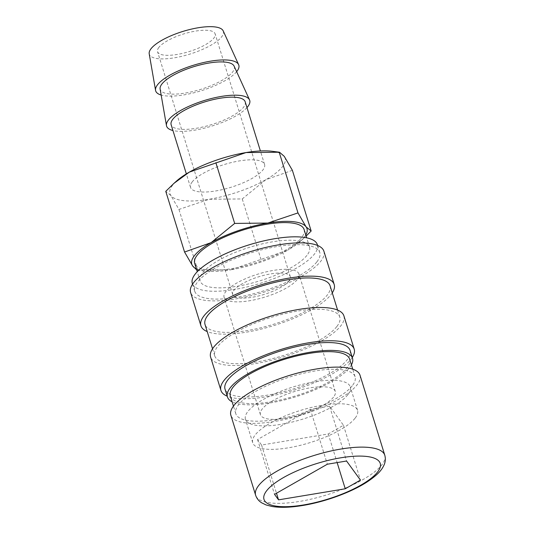 <?xml version="1.0" encoding="UTF-8"?>
<svg xmlns="http://www.w3.org/2000/svg" width="534" height="534" viewBox="0 0 534 534"><rect width="100%" height="100%" fill="white"/><g stroke="black" fill="none" stroke-linecap="round" stroke-linejoin="round"><path stroke-width="0.4" stroke-dasharray="2.67 2" d="M352.226 385.802A62.438 19.117 -17.2 0 1 288.554 416.941A62.438 19.117 -17.2 0 1 235.794 413.696A62.438 19.117 -17.2 0 1 238.665 404.665A62.438 19.117 -17.2 0 1 302.331 373.533A62.438 19.117 -17.2 0 1 355.09 376.77A62.438 19.117 -17.2 0 1 352.226 385.802M230.341 396.074A62.438 19.117 162.8 0 0 283.1 399.312A62.438 19.117 162.8 0 0 346.766 368.18A62.438 19.117 162.8 0 0 349.636 359.148M360.029 375.242A67.611 20.699 -17.2 0 1 356.926 385.027A67.611 20.699 -17.2 0 1 287.986 418.736A67.611 20.699 -17.2 0 1 230.855 415.225M292.378 170.313L265.798 179.724L242.256 198.928L209.088 199.289A60.289 18.456 -17.2 0 1 170.847 195.491A60.289 18.456 -17.2 0 1 172.736 185.031A60.289 18.456 -17.2 0 1 176.687 180.913M272.347 151.302A60.289 18.456 -17.2 0 1 284.268 156.362A60.289 18.456 -17.2 0 1 282.379 166.828A60.289 18.456 -17.2 0 1 265.798 179.724A60.289 18.456 -17.2 0 1 209.088 199.289L178.957 209.441L170.847 195.491L165.767 191.339M305.795 234.987A60.289 18.456 -17.2 0 1 304.2 237.316A60.289 18.456 -17.2 0 1 300.248 241.435A60.289 18.456 -17.2 0 1 287.619 250.219L302.932 239.038L306.129 236.081M306.916 255.392A57.271 17.535 -17.2 0 1 248.517 283.948A57.271 17.535 -17.2 0 1 200.123 280.977A57.271 17.535 -17.2 0 1 202.753 272.694A57.271 17.535 -17.2 0 1 261.146 244.131A57.271 17.535 -17.2 0 1 309.546 247.108A57.271 17.535 -17.2 0 1 306.916 255.392M304.086 229.487A57.271 17.535 -17.2 0 1 301.456 237.77A57.271 17.535 -17.2 0 1 243.057 266.326A57.271 17.535 -17.2 0 1 194.663 263.355M236.642 71.676A43.514 13.323 -17.2 0 1 201.191 90.753A43.514 13.323 -17.2 0 1 161.161 95.039M223.192 30.879A38.755 11.861 -17.2 0 1 221.583 36.926A38.755 11.861 -17.2 0 1 181.333 56.424A38.755 11.861 -17.2 0 1 149.206 53.78M246.975 107.594A43.514 13.323 -17.2 0 1 212.098 125.997A43.514 13.323 -17.2 0 1 172.929 130.516M234.106 66.123A38.755 11.861 -17.2 0 1 232.49 72.17A38.755 11.861 -17.2 0 1 192.247 91.668A38.755 11.861 -17.2 0 1 160.12 89.031M192.313 181.78A38.755 11.861 162.8 0 0 190.531 187.387A38.755 11.861 162.8 0 0 223.279 189.403A38.755 11.861 162.8 0 0 262.801 170.079A38.755 11.861 162.8 0 0 264.577 164.465A38.755 11.861 162.8 0 0 231.829 162.456A38.755 11.861 162.8 0 0 192.313 181.78M245.186 101.807A38.755 11.861 -17.2 0 1 243.404 107.421A38.755 11.861 -17.2 0 1 203.888 126.738A38.755 11.861 -17.2 0 1 171.14 124.729M288.914 281.031A30.144 9.225 -17.2 0 1 258.176 296.056A30.144 9.225 -17.2 0 1 232.704 294.494A30.144 9.225 -17.2 0 1 234.086 290.136A30.144 9.225 -17.2 0 1 264.824 275.103A30.144 9.225 -17.2 0 1 290.296 276.665A30.144 9.225 -17.2 0 1 288.914 281.031M158.925 47.332A30.144 9.225 162.8 0 0 157.543 51.691A30.144 9.225 162.8 0 0 183.015 53.26A30.144 9.225 162.8 0 0 213.754 38.228A30.144 9.225 162.8 0 0 215.135 33.862A30.144 9.225 162.8 0 0 189.663 32.3A30.144 9.225 162.8 0 0 158.925 47.332M333.503 397.149A39.189 11.995 -17.2 0 1 293.546 416.687A39.189 11.995 -17.2 0 1 260.432 414.651A39.189 11.995 -17.2 0 1 262.234 408.984A39.189 11.995 -17.2 0 1 302.191 389.446A39.189 11.995 -17.2 0 1 335.299 391.475A39.189 11.995 -17.2 0 1 333.503 397.149M297.131 279.662A39.189 11.995 -17.2 0 1 257.174 299.2A39.189 11.995 -17.2 0 1 224.066 297.171A39.189 11.995 -17.2 0 1 225.862 291.497A39.189 11.995 -17.2 0 1 265.819 271.96A39.189 11.995 -17.2 0 1 298.933 273.995A39.189 11.995 -17.2 0 1 297.131 279.662M355.03 418.276A54.862 16.794 -17.2 0 1 299.087 445.63A54.862 16.794 -17.2 0 1 252.736 442.786A54.862 16.794 -17.2 0 1 255.252 434.85A54.862 16.794 -17.2 0 1 311.188 407.495A54.862 16.794 -17.2 0 1 357.546 410.339A54.862 16.794 -17.2 0 1 355.03 418.276M347.754 394.78A54.862 16.794 -17.2 0 1 291.818 422.134A54.862 16.794 -17.2 0 1 245.46 419.29A54.862 16.794 -17.2 0 1 247.976 411.354A54.862 16.794 -17.2 0 1 303.919 383.999A54.862 16.794 -17.2 0 1 350.277 386.843A54.862 16.794 -17.2 0 1 347.754 394.78M316.775 261.994A65.455 20.038 -17.2 0 1 250.039 294.628A65.455 20.038 -17.2 0 1 194.73 291.23A65.455 20.038 -17.2 0 1 197.734 281.758A65.455 20.038 -17.2 0 1 264.477 249.124A65.455 20.038 -17.2 0 1 319.786 252.522A65.455 20.038 -17.2 0 1 316.775 261.994M317.356 244.685A65.455 20.038 -17.2 0 1 314.352 254.157A65.455 20.038 -17.2 0 1 247.609 286.791A65.455 20.038 -17.2 0 1 192.307 283.4M332.275 292.866A69.76 21.353 -17.2 0 1 331 294.628A69.76 21.353 -17.2 0 1 271.666 326.234A69.76 21.353 -17.2 0 1 207.219 331.574M323.898 251.247A69.76 21.353 -17.2 0 1 320.694 261.34A69.76 21.353 -17.2 0 1 249.565 296.123A69.76 21.353 -17.2 0 1 190.618 292.505M336.78 326.608A65.455 20.038 -17.2 0 1 270.037 359.242A65.455 20.038 -17.2 0 1 214.728 355.844A65.455 20.038 -17.2 0 1 217.738 346.372A65.455 20.038 -17.2 0 1 284.475 313.738A65.455 20.038 -17.2 0 1 339.784 317.136A65.455 20.038 -17.2 0 1 336.78 326.608M330.085 285.803A65.455 20.038 -17.2 0 1 327.082 295.275A65.455 20.038 -17.2 0 1 260.338 327.916A65.455 20.038 -17.2 0 1 205.036 324.518M352.273 357.48A69.76 21.353 -17.2 0 1 350.998 359.242A69.76 21.353 -17.2 0 1 291.671 390.848A69.76 21.353 -17.2 0 1 227.217 396.188M343.903 315.861A69.76 21.353 -17.2 0 1 340.699 325.954A69.76 21.353 -17.2 0 1 269.563 360.737A69.76 21.353 -17.2 0 1 210.616 357.119M351.412 364.889A65.455 20.038 -17.2 0 1 349.51 367.726A65.455 20.038 -17.2 0 1 292.318 397.83A65.455 20.038 -17.2 0 1 232.116 401.815M350.09 350.424A65.455 20.038 -17.2 0 1 347.087 359.896A65.455 20.038 -17.2 0 1 280.343 392.53A65.455 20.038 -17.2 0 1 225.034 389.132M329.585 406.194L310.374 409.384L257.568 439.535L261.567 445.036L328.27 433.955L343.482 425.271L329.585 406.194L346.559 461.022M343.482 425.271L360.45 480.099M310.374 409.384L327.342 464.213M257.568 439.535L274.536 494.364M261.567 445.036L276.492 493.249M328.27 433.955L337.134 462.584M196.699 269.917L230.908 269.783A60.289 18.456 -17.2 0 1 204.589 271.045A60.289 18.456 -17.2 0 1 196.372 268.862M230.908 269.783L287.619 250.219A60.289 18.456 -17.2 0 1 230.908 269.783M197.74 270.144L178.957 209.441M261.046 259.631L242.256 198.928M384.794 455.248A67.611 20.699 -17.2 0 1 381.69 465.034A67.611 20.699 -17.2 0 1 299.501 501.439A67.611 20.699 -17.2 0 1 255.626 495.232M235.794 413.696L233.445 406.114M300.248 241.435L302.932 239.038M200.123 280.977L197.253 271.713M190.531 187.387L186.353 173.884M232.704 294.494L157.543 51.691M260.432 414.651L224.066 297.171M252.736 442.786L245.46 419.29M194.73 291.23L192.547 284.175M214.728 355.844L212.545 348.789M339.784 317.136L337.601 310.08M319.786 252.522L317.596 245.46M357.546 410.339L350.277 386.843M335.299 391.475L298.933 273.995M290.296 276.665L215.135 33.862M264.577 164.465L260.398 150.962M309.546 247.108L306.676 237.837M204.589 271.045L197.42 270.124M355.09 376.77L352.74 369.188"/><path stroke-width="0.8" d="M352.74 369.188L349.636 359.148A62.438 19.117 162.8 0 0 296.877 355.904A62.438 19.117 162.8 0 0 233.204 387.037A62.438 19.117 162.8 0 0 230.341 396.074L233.445 406.114M230.855 415.225A67.611 20.699 -17.2 0 1 233.965 405.439A67.611 20.699 -17.2 0 1 302.898 371.731A67.611 20.699 -17.2 0 1 360.029 375.242L384.794 455.248A67.611 20.699 -17.2 0 0 340.919 449.041A67.611 20.699 -17.2 0 0 258.73 485.453A67.611 20.699 -17.2 0 0 255.626 495.232L230.855 415.225M306.129 236.081L311.162 231.008L306.089 226.857L297.979 212.906L267.841 223.058A60.289 18.456 -17.2 0 1 306.089 226.857A60.289 18.456 -17.2 0 1 305.795 234.987M184.557 252.035L192.667 265.985A60.289 18.456 -17.2 0 1 194.556 255.526A60.289 18.456 -17.2 0 1 211.13 242.623A60.289 18.456 -17.2 0 1 267.841 223.058L234.673 223.419L211.13 242.623L184.557 252.035L165.767 191.339L173.997 183.309L189.31 172.135A60.289 18.456 -17.2 0 1 246.02 152.564L279.516 152.223L284.268 156.362L292.378 170.313L311.162 231.008M197.253 271.713L194.663 263.355A57.271 17.535 -17.2 0 1 197.293 255.065A57.271 17.535 -17.2 0 1 255.693 226.509A57.271 17.535 -17.2 0 1 304.086 229.487L306.676 237.837M161.161 95.039A43.514 13.323 -17.2 0 1 155.561 90.38A43.514 13.323 -17.2 0 1 157.677 84.599A43.514 13.323 -17.2 0 1 201.231 63.099A43.514 13.323 -17.2 0 1 238.631 64.667A43.514 13.323 -17.2 0 1 236.822 71.456A43.514 13.323 -17.2 0 1 236.642 71.676M155.561 90.38L149.206 53.78A38.755 11.861 -17.2 0 1 151.095 48.634A38.755 11.861 -17.2 0 1 189.884 29.483A38.755 11.861 -17.2 0 1 223.192 30.879L238.631 64.667M172.929 130.516A43.514 13.323 -17.2 0 1 166.468 125.623A43.514 13.323 -17.2 0 1 168.59 119.843A43.514 13.323 -17.2 0 1 212.138 98.343A43.514 13.323 -17.2 0 1 249.538 99.911A43.514 13.323 -17.2 0 1 247.729 106.7A43.514 13.323 -17.2 0 1 246.975 107.594M166.468 125.623L160.12 89.031A38.755 11.861 -17.2 0 1 162.009 83.878A38.755 11.861 -17.2 0 1 200.797 64.734A38.755 11.861 -17.2 0 1 234.106 66.123L249.538 99.911M186.353 173.884L171.14 124.729A38.755 11.861 -17.2 0 1 172.916 119.122A38.755 11.861 -17.2 0 1 212.432 99.798A38.755 11.861 -17.2 0 1 245.186 101.807L260.398 150.962M192.547 284.175L192.307 283.4A65.455 20.038 -17.2 0 1 195.311 273.929A65.455 20.038 -17.2 0 1 262.054 241.288A65.455 20.038 -17.2 0 1 317.356 244.685L317.596 245.46M207.219 331.574A69.76 21.353 -17.2 0 1 200.917 325.793A69.76 21.353 -17.2 0 1 204.121 315.694A69.76 21.353 -17.2 0 1 275.257 280.911A69.76 21.353 -17.2 0 1 334.204 284.535A69.76 21.353 -17.2 0 1 332.275 292.866M200.917 325.793L190.618 292.505A69.76 21.353 -17.2 0 1 193.815 282.406A69.76 21.353 -17.2 0 1 264.951 247.629A69.76 21.353 -17.2 0 1 323.898 251.247L334.204 284.535M212.545 348.789L205.036 324.518A65.455 20.038 -17.2 0 1 208.04 315.047A65.455 20.038 -17.2 0 1 274.783 282.413A65.455 20.038 -17.2 0 1 330.085 285.803L337.601 310.08M227.217 396.188A69.76 21.353 -17.2 0 1 220.922 390.407A69.76 21.353 -17.2 0 1 224.126 380.315A69.76 21.353 -17.2 0 1 295.255 345.531A69.76 21.353 -17.2 0 1 354.202 349.149A69.76 21.353 -17.2 0 1 352.273 357.48M220.922 390.407L210.616 357.119A69.76 21.353 -17.2 0 1 213.82 347.027A69.76 21.353 -17.2 0 1 284.956 312.243A69.76 21.353 -17.2 0 1 343.903 315.861L354.202 349.149M232.116 401.815A65.455 20.038 -17.2 0 1 227.457 396.969A65.455 20.038 -17.2 0 1 230.468 387.497A65.455 20.038 -17.2 0 1 297.204 354.856A65.455 20.038 -17.2 0 1 352.513 358.254A65.455 20.038 -17.2 0 1 351.412 364.889M227.457 396.969L225.034 389.132A65.455 20.038 -17.2 0 1 228.038 379.661A65.455 20.038 -17.2 0 1 294.781 347.027A65.455 20.038 -17.2 0 1 350.09 350.424L352.513 358.254M346.559 461.022L360.45 480.099L345.244 488.784L278.541 499.857L274.536 494.364L327.342 464.213L346.559 461.022M276.492 493.249L278.541 499.857M337.134 462.584L345.244 488.784M196.372 268.862A60.289 18.456 -17.2 0 1 192.667 265.985L196.699 269.917M173.997 183.309L176.687 180.913A60.289 18.456 -17.2 0 1 189.31 172.135L246.02 152.564A60.289 18.456 -17.2 0 1 272.347 151.302L279.516 152.223M234.673 223.419L215.883 162.716M297.979 212.906L279.189 152.21M340.752 457.812A60.849 18.63 -17.2 0 1 377.445 472.203A60.849 18.63 -17.2 0 1 303.472 504.97A60.849 18.63 -17.2 0 1 266.78 490.579A60.849 18.63 -17.2 0 1 340.752 457.812M255.626 495.232C256.747 498.516 258.796 501.066 261.767 502.874L266.119 504.964L272 506.479C280.317 507.841 290.543 507.514 302.678 505.491C324.725 501.9 350.424 492.628 366.464 482.356C377.651 475 381.697 470.22 384.093 464.9C385.475 461.763 385.708 458.546 384.794 455.248"/></g></svg>
